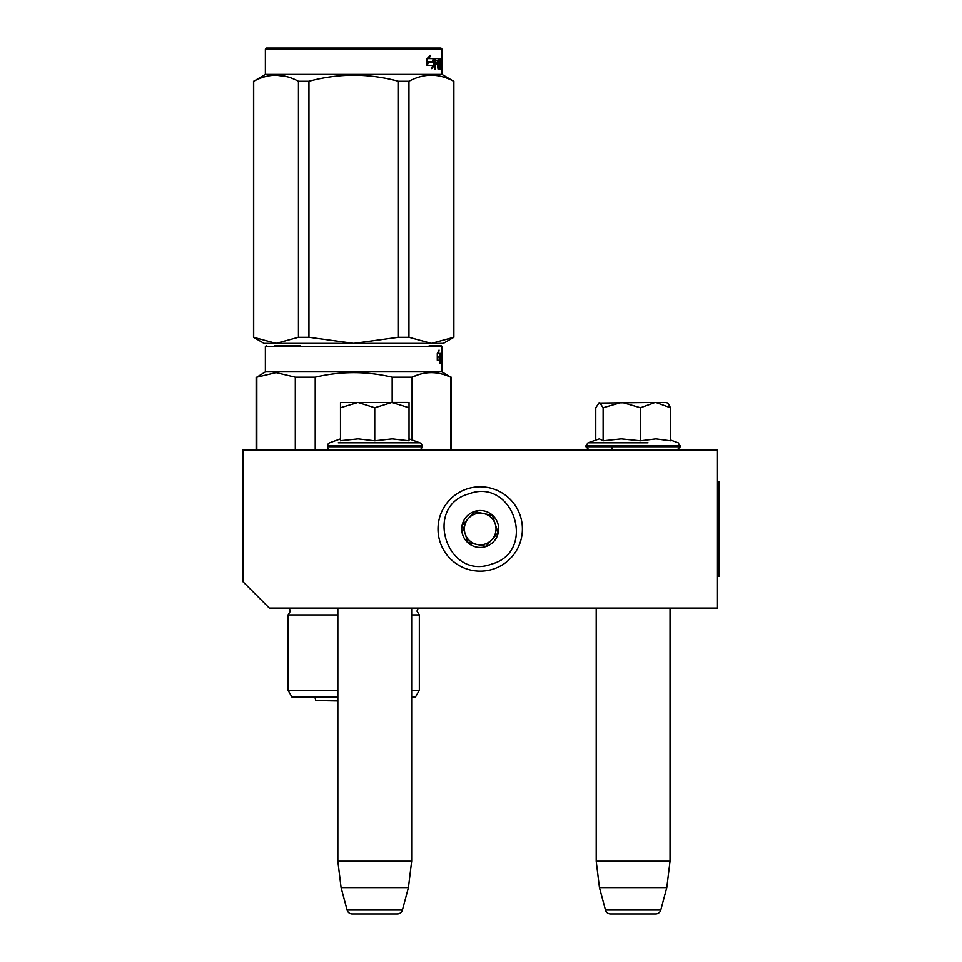 <?xml version="1.0" encoding="UTF-8"?>
<svg xmlns="http://www.w3.org/2000/svg" width="962" height="962" viewBox="0 0 962 962"><rect width="100%" height="100%" fill="white"/><g stroke="black" fill="none" stroke-linecap="round" stroke-linejoin="round"><path stroke-width="1.44" d="M269.3 608.08L717.484 608.08L717.484 449.891L242.929 449.891L242.929 581.709L269.3 608.08M612.024 446.729L612.024 449.891M596.212 608.08L596.212 861.17L599.446 887.541L605.471 909.992A5.267 5.267 33.8 0 0 610.557 913.9L655.687 913.9A5.267 5.267 -33.8 0 0 660.774 909.992L605.471 909.992M670.033 608.08L670.033 861.17L596.212 861.17M670.033 861.17L666.798 887.541L599.446 887.541M666.798 887.541L660.774 909.992M655.687 913.9L610.557 913.9M337.842 608.08L337.842 861.17L341.077 887.541L347.102 909.992A5.267 5.267 33.8 0 0 352.188 913.9L397.318 913.9A5.267 5.267 -33.8 0 0 402.405 909.992L347.102 909.992M411.664 608.08L411.664 861.17L337.842 861.17M411.664 861.17L408.429 887.541L341.077 887.541M408.429 887.541L402.405 909.992M353.138 402.441L391.883 402.441L374.747 407.732L357.972 402.441L396.368 402.441M396.368 449.891L353.138 449.891M418.783 449.891A3.163 3.163 -40.2 0 0 421.945 446.729L327.561 446.729A3.163 3.163 40.1 0 0 330.724 449.891M411.243 442.809L419.865 442.809A3.163 3.163 -129.3 0 1 421.945 445.779L421.945 446.729M421.945 445.779L327.561 445.779L327.561 446.729M409.03 438.864L419.865 442.809L338.263 442.809M327.561 445.779A3.163 3.163 129 0 1 329.641 442.809L340.476 438.864M341.39 440.596L358.129 438.864L374.747 440.788L392.243 438.864L409.03 440.788L409.03 407.744L391.883 402.429L409.03 402.441L409.03 407.744M357.251 402.441L340.476 402.441L340.476 407.732L357.972 402.441M392.243 449.891L391.522 449.891M374.747 440.788L374.747 407.732M358.129 449.891L357.106 449.891M340.476 440.788L340.476 407.732M665.476 402.441L668.013 403.054L670.478 407.732L655.795 402.441L665.476 402.441M648.015 442.809L588.01 442.809L599.338 438.864L603.126 440.788L621.248 438.864L640.476 440.788L655.928 438.864L670.478 440.788L670.478 407.732M598.232 403.042L655.795 402.441M655.158 402.441L640.476 407.732L622.198 402.441M640.476 440.788L640.476 407.732M621.404 402.441L603.126 407.732L599.53 402.441M603.126 440.788L603.126 407.732M599.374 402.441L595.767 407.732L595.767 439.983M467.159 488.864A42.184 42.184 0 0 0 440.091 542.027A42.184 42.184 0 0 0 493.253 569.095A42.184 42.184 0 0 0 520.322 515.933A42.184 42.184 0 0 0 467.159 488.864A42.184 42.184 0 0 0 440.091 542.027A42.184 42.184 0 0 0 493.253 569.095A42.184 42.184 0 0 0 520.322 515.933A42.184 42.184 0 0 0 467.159 488.864M468.795 493.879C422.799 506.445 447.053 580.988 491.63 564.081C537.614 551.527 513.359 476.984 468.795 493.879M474.494 511.435A18.458 18.458 0 0 0 462.662 534.692A18.458 18.458 0 0 0 485.918 546.536A18.458 18.458 0 0 0 497.763 523.268A18.458 18.458 0 0 0 474.494 511.435M474.555 511.616L462.337 525.192L467.989 542.556L485.858 546.356L498.075 532.78L492.424 515.404L474.555 511.616M491.967 539.562A15.813 15.813 0 0 1 476.924 544.456A15.813 15.813 0 0 0 495.25 524.086A15.813 15.813 0 0 0 468.446 518.398A15.813 15.813 0 0 0 476.924 544.456A15.813 15.813 0 0 1 465.163 533.874M468.446 518.398A15.813 15.813 0 0 1 495.25 524.086M274.386 345.49L299.952 345.49M266.426 345.49L265.368 346.548L442.015 346.548L442.003 354.22L441.101 354.22L442.015 353.403M442.015 346.548L440.957 345.49L429.268 345.49M282.082 345.49L285.197 345.49M411.664 608.152L418.205 608.152L416.967 611.135L419.336 614.934L411.664 614.934M337.842 614.934L288.047 614.934L288.047 690.331L337.842 690.331M419.336 614.934L419.336 690.331L411.664 690.331M419.336 690.331L415.38 697.185L411.664 697.185M337.842 697.185L292.003 697.185L288.047 690.331M315.596 697.185L320.31 697.185M392.171 402.429L392.171 377.176C366.522 371.14 340.861 371.14 315.211 377.176L295.298 377.176L295.298 449.891M315.211 449.891L315.211 377.176M412.085 439.971L412.085 377.176L392.171 377.176M450.565 449.891L450.565 377.176C437.734 371.14 424.903 371.14 412.085 377.176L418.326 374.747M441.943 363.78L442.015 371.849L450.565 377.176M256.818 449.891L256.818 377.176L276.058 372.619L295.298 377.176M265.368 346.548L265.368 371.849L256.818 377.176M442.015 371.849L265.368 371.849M440.921 360.089L439.79 363.468L440.199 360.197L437.433 360.197L438.035 356.986L440.572 356.986L440.921 353.403L440.921 360.089L439.874 360.089L439.874 356.986M437.963 356.613L440.524 356.613L440.849 353.403L437.506 353.403L438.528 353.403L439.057 350.072L437.289 353.451L437.289 360.197L437.963 356.613L437.289 356.613M439.49 356.613L439.814 353.403M442.003 359.247L442.003 354.22M440.055 360.089L440.055 356.986M441.847 363.78L441.847 355.351L441.101 355.351L441.101 357.299L441.798 357.299L441.101 363.78L441.101 354.22M442.003 357.299L441.943 355.663M394.155 343.374L353.691 343.374L308.946 337.289L298.436 337.289L276.058 343.374L253.511 337.289L264.057 343.374L431.325 343.374L453.872 337.289L443.326 343.374L431.325 343.374L408.946 337.289L398.436 337.289L398.436 81.313L408.946 81.313C423.857 73.268 438.78 73.268 453.691 81.313L442.015 74.459L265.368 74.459L253.691 81.313C268.602 73.268 283.525 73.268 298.436 81.313L308.946 81.313C338.78 73.268 368.602 73.268 398.436 81.313M440.957 48.1L266.426 48.1L265.368 49.158L442.015 49.158L440.957 48.1M286.904 76.719L276.058 75.228M253.691 337.289L253.691 81.313M298.436 337.289L298.436 81.313M308.946 337.289L308.946 81.313M313.227 343.374L353.691 343.374L398.436 337.289M453.691 337.289L453.691 81.313M408.946 337.289L408.946 81.313M433.405 62.229L433.405 65.344L432.263 66.907M434.367 65.344L434.367 58.646L433.489 62.229L428.367 62.229L427.308 65.452L432.647 65.452L431.77 68.711L434.367 65.344L433.405 65.344M428.246 61.857L427.068 65.452L427.068 58.694L430.279 55.327L429.268 58.646L434.187 58.646L433.393 61.857L427.356 61.857L427.068 62.795M428.932 56.794L428.367 58.646L429.268 58.646L428.367 58.646M433.225 58.646L432.443 61.857M437.77 62.554L437.686 60.594L438.059 62.554L438.792 62.554L438.696 60.594L435.726 60.594L435.618 62.554L437.205 62.554L437.205 64.502L435.618 64.502L435.618 69.036L434.86 69.036L435.185 58.646L438.997 58.646L439.285 67.087L440.536 66.763L440.476 64.502L439.55 63.684L439.742 58.646L441.979 58.646L442.015 69.036L441.558 60.594L439.55 60.594L439.838 64.502M439.213 63.684L438.708 64.502M439.213 64.502L437.457 64.502L438.059 69.036L437.77 64.502M439.213 59.464L438.191 59.464L438.191 60.594M437.987 58.646L438.191 59.464M435.618 64.502L434.86 64.502M435.618 62.554L434.86 62.554L435.618 62.554M439.838 67.087L439.706 69.036L438.997 69.036L438.792 64.502M437.457 60.594L437.987 69.036M439.706 62.554L440.74 62.554L440.873 68.218L440.74 69.036L438.997 69.036M439.033 60.594L439.033 62.554M440.019 62.482L440.019 64.502M440.019 67.087L440.019 69.036M441.065 60.594L441.065 69.036L441.33 60.594M441.931 67.087L441.931 69.036M442.003 67.087L442.015 49.158M440.957 58.646L440.957 60.594L440.933 58.646M438.528 59.464L438.528 60.594M438.528 62.554L438.528 63.684M438.191 62.554L438.191 64.502M436.207 62.554L436.207 64.502M435.726 60.594L434.86 60.594M436.459 62.554L436.459 64.502M337.842 700.973L315.861 700.589L337.842 700.589M717.484 481.529L719.071 481.529L719.071 576.442L717.484 576.442M670.478 439.983L678.234 442.809L680.314 446.729L585.93 446.729L589.093 449.891M680.314 445.779L585.93 445.779L585.93 446.729M288.047 614.934L290.416 611.135L289.177 608.152L337.842 608.152M680.314 446.729L677.152 449.891M588.01 442.809L585.93 445.779M451.238 377.176L451.238 449.891M256.145 377.176L256.145 449.891M253.511 337.289L253.511 81.313M453.872 337.289L453.872 81.313M265.368 74.459L265.368 49.158M442.015 74.459L442.015 69.036M315.861 700.589L314.875 697.185"/></g></svg>
